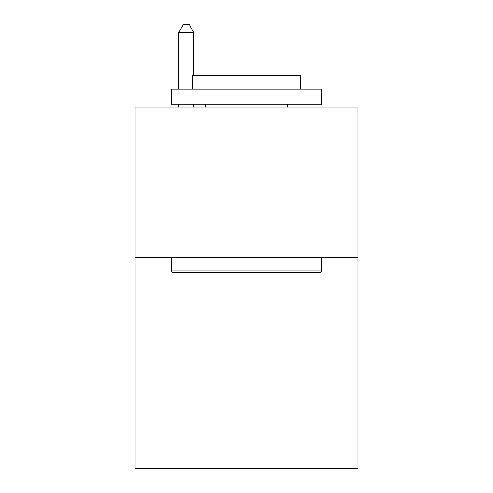 <?xml version="1.0" encoding="UTF-8"?>
<svg xmlns="http://www.w3.org/2000/svg" width="493" height="493" viewBox="0 0 493 493"><rect width="100%" height="100%" fill="white"/><g stroke="black" fill="none" stroke-linecap="round" stroke-linejoin="round"><path stroke-width="0.74" d="M357.875 257.636L357.875 468.35L135.125 468.35L135.125 107.129L357.875 107.129L357.875 257.636L135.125 257.636M173.049 272.691L171.244 270.885L321.756 270.885L319.951 272.691L173.049 272.691M321.756 89.067L321.756 104.122L171.244 104.122L171.244 89.067L321.756 89.067M192.319 89.067L192.319 75.219L300.681 75.219L300.681 89.067M321.756 257.636L321.756 270.885M171.244 257.636L171.244 270.885M287.437 104.122L287.437 107.129M205.563 104.122L205.563 107.129M193.823 75.219L193.823 32.476L178.768 32.476L178.768 89.067M178.768 104.122L178.768 107.129M193.823 104.122L193.823 107.129M178.768 32.476L183.285 24.65L189.306 24.65L193.823 32.476"/></g></svg>
